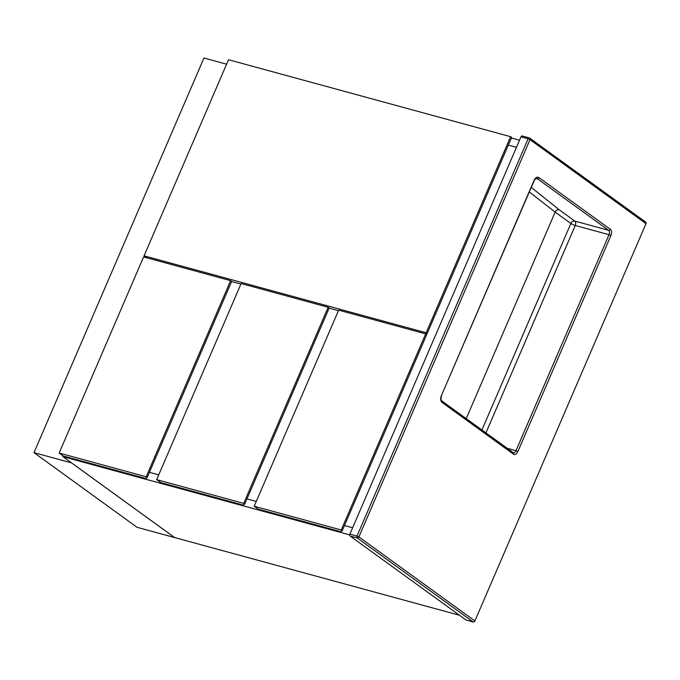 <?xml version="1.0" encoding="UTF-8"?>
<svg xmlns="http://www.w3.org/2000/svg" width="680" height="680" viewBox="0 0 680 680"><rect width="100%" height="100%" fill="white"/><g stroke="black" fill="none" stroke-linecap="round" stroke-linejoin="round"><path stroke-width="1.02" d="M516.468 147.331L508.317 145.103L516.468 147.331M511.377 137.998L519.529 140.216M149.43 472.302L158.737 474.844L149.43 472.302M246.959 498.908L256.267 501.449L246.959 498.908M344.488 525.512L352.639 527.74L344.488 525.512M349.699 534.88L62.942 456.654L174.632 537.557L459.476 615.255M62.942 456.654L63.24 455.983M510.612 136.689L228.523 59.729L144.075 255.825L426.164 332.775L510.612 136.689L511.623 137.419L427.176 333.514L426.13 334.212M144.075 255.825L146.82 257.822M231.582 281.537L240.899 284.07M329.12 308.142L338.427 310.675M426.164 332.775L427.176 333.514M341.232 529.983L425.68 333.888L426.7 334.628L342.244 530.715L340.791 531.692L258.264 509.184L254.201 506.243L341.232 529.983L342.244 530.715M425.68 333.888L338.657 310.148L254.201 506.243M34 452.65L137.079 527.314L174.59 537.548L71.51 462.876L34 452.65L203.957 58.012L226.601 64.192M59.143 453.033L63.206 455.974L145.732 478.482L147.186 477.504L231.642 281.409L230.622 280.678L143.599 256.938L59.143 453.033L146.174 476.773L147.186 477.504M146.174 476.773L230.622 280.678M243.703 503.379L328.151 307.284L329.171 308.014L244.715 504.11L243.261 505.087L160.735 482.579L156.672 479.638L243.703 503.379L244.715 504.11M328.151 307.284L241.128 283.543L156.672 479.638M441.303 396.321L441.447 396.278C440.793 398.786 440.963 400.375 441.958 401.047L441.958 401.047A1.479 1.139 125.9 0 1 442.212 402.551C440.589 401.208 440.258 399.024 441.218 395.998L534.233 180.021C535.712 177.369 537.319 176.588 539.062 177.684A1.479 1.139 125.9 0 1 537.361 178.704L535.568 178.763M474.895 620.959L646 223.66L530 139.638L358.896 536.937L474.895 620.959A1.479 1.139 125.9 0 1 473.195 621.987L357.195 537.957L350.072 536.019L466.072 620.041L473.195 621.987M645.447 222.02A1.479 1.139 125.9 0 1 646 223.66M520.99 136.833L349.885 534.131L357.008 536.078L528.113 138.78L520.99 136.833A1.479 0.901 -74.7 0 1 522.138 135.957A1.479 0.901 -74.7 0 1 522.325 136.051M350.072 536.019A1.479 0.901 -74.7 0 1 349.885 534.131M531.369 187.493L559.121 209.712L574.821 221.085L608.583 230.299L537.361 178.704L536.494 178.373L534.233 180.021M539.062 177.684L610.283 229.27A4.913 3.009 -74.7 0 1 610.904 235.552L517.888 451.537A4.913 3.009 -74.7 0 1 513.442 454.138L442.212 402.551M466.216 418.625L555.152 212.109L529.423 192.015M507.127 448.256L516.001 450.679L609.016 234.694L575.263 225.488L485.928 432.905M481.916 429.998L570.86 223.482L555.152 212.109A3.442 2.652 125.9 0 1 559.121 209.712M513.238 452.685A3.442 2.108 105.3 0 0 513.323 452.71A3.442 2.108 105.3 0 0 516.001 450.679L517.888 451.537M575.263 225.488A3.442 2.108 105.3 0 0 574.821 221.085A3.442 2.652 125.9 0 0 570.86 223.482A3.442 0.612 -156.7 0 0 575.263 225.488M610.904 235.552L609.016 234.694A3.442 2.108 105.3 0 0 608.583 230.299A1.479 1.139 125.9 0 0 610.283 229.27M534.318 180.344L441.218 395.998M512.89 452.498A1.479 1.139 125.9 0 1 513.442 454.138M529.448 137.998A1.479 0.901 105.3 0 0 529.261 137.904A1.479 0.901 105.3 0 0 528.113 138.78L530 139.638A1.479 1.139 -54.1 0 0 529.448 137.998M358.896 536.937L357.008 536.078A1.479 0.901 -74.7 0 0 357.195 537.957A1.479 1.139 -54.1 0 0 358.896 536.937M513.323 452.71L441.958 401.047M522.138 135.957L529.261 137.904A1.479 1.479 0 0 1 529.737 138.133L645.736 222.156"/></g></svg>
